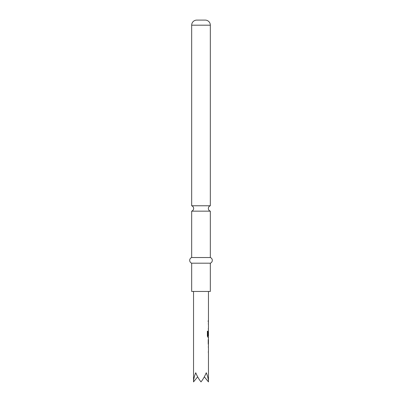 <?xml version="1.0" encoding="UTF-8"?>
<svg xmlns="http://www.w3.org/2000/svg" width="402" height="402" viewBox="0 0 402 402"><rect width="100%" height="100%" fill="white"/><g stroke="black" fill="none" stroke-linecap="round" stroke-linejoin="round"><path stroke-width="0.6" d="M191.674 257.531L191.674 211.161L210.326 211.161L210.326 257.531L191.674 257.531A3.01 3.01 0 0 0 191.674 263.184L191.674 291.45L210.326 291.45L210.326 263.184L191.674 263.184M208.432 347.519L208.347 346.459M208.347 352.574L208.432 351.514M208.417 344.986L208.417 338.615M208.206 339.801L208.206 343.8M208.347 337.142L207.879 337.268L207.382 336.162L207.382 331.173L207.909 331.173L207.909 335.871L208.432 335.951M208.422 332.032L208.206 335.409L208.357 331.012M208.432 324.369L208.347 323.308M208.347 329.424L208.432 328.364M208.206 320.65L208.206 321.836M193.538 291.45L193.538 381.9C193.573 379.352 194.297 376.307 195.724 372.76C197.196 376.307 198.955 379.352 201 381.9C203.045 379.352 204.804 376.307 206.276 372.76C207.703 376.307 208.427 379.352 208.462 381.9L204.337 376.85M191.674 205.764L210.326 205.764L210.326 25.185A5.085 5.085 0 0 0 205.241 20.1L196.759 20.1A5.085 5.085 0 0 0 191.674 25.185L191.674 205.764C192.92 206.236 193.578 207.136 193.653 208.462C193.578 209.789 192.92 210.688 191.674 211.161M210.326 257.531A3.01 3.01 0 0 1 210.326 263.184M193.538 381.9L197.663 376.85M207.809 331.173L207.94 335.951M208.311 332.032L208.311 335.409M208.432 339.801L208.432 343.795M210.326 25.185L191.674 25.185M210.326 211.161C209.08 210.688 208.422 209.789 208.347 208.462C208.422 207.136 209.08 206.236 210.326 205.764M208.462 291.45L208.462 320.65M208.462 321.836L208.462 323.183M208.462 324.369L208.462 328.364M208.462 329.55L208.462 330.896M208.462 331.957L208.462 335.951M208.462 337.268L208.462 338.615M208.462 339.801L208.462 343.795M208.462 344.986L208.462 346.328M208.462 347.519L208.462 351.514M208.462 352.7L208.462 381.9M208.347 320.65L208.347 321.836M208.347 323.183L208.347 324.369M208.347 328.364L208.347 329.55M208.347 331.027L208.347 331.957M208.347 335.951L208.347 337.268M208.347 338.74L208.347 339.801M208.347 343.795L208.347 344.856M208.347 346.328L208.347 347.519M208.347 351.514L208.347 352.7"/></g></svg>
